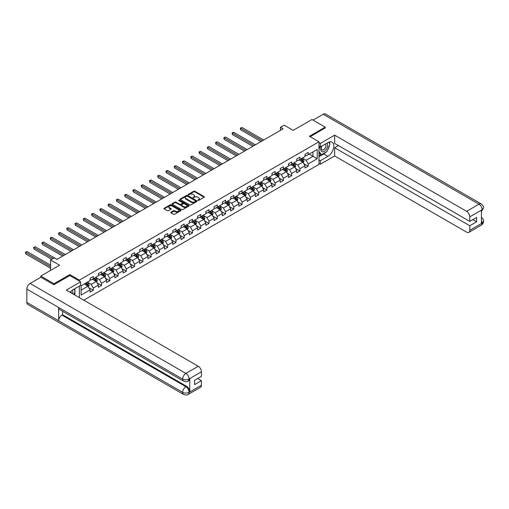 <?xml version="1.0" encoding="UTF-8"?>
<svg xmlns="http://www.w3.org/2000/svg" width="509" height="509" viewBox="0 0 509 509"><rect width="100%" height="100%" fill="white"/><g stroke="black" fill="none" stroke-linecap="round" stroke-linejoin="round"><path stroke-width="0.76" d="M197.906 200.425L198.631 200.425L204.16 197.231A0.738 0.426 0 0 0 204.16 196.633L194.794 191.225A0.738 0.426 0 0 0 193.757 191.225L188.228 194.419L188.228 194.839L189.672 194.425A2.354 1.362 0 0 1 193 194.425L193.783 194.877A2.354 1.362 0 0 1 194.47 195.838A2.354 1.362 0 0 1 193.783 196.798L193.07 197.632L194.508 197.218A2.354 1.362 0 0 1 197.842 197.218L198.618 197.67A2.354 1.362 0 0 1 199.312 198.631A2.354 1.362 0 0 1 198.618 199.592L197.906 200.425L197.906 200.005M170.922 212.189A0.738 0.426 0 0 0 170.922 212.787L173.55 214.308A0.738 0.426 0 0 0 174.587 214.308L180.727 210.764A0.738 0.426 0 0 0 180.727 210.16L171.368 204.758A0.738 0.426 0 0 0 170.324 204.758L164.184 208.302A0.738 0.426 0 0 0 164.184 208.9L167.359 210.732A0.738 0.426 0 0 0 168.403 210.732L171.024 209.218A0.738 0.426 0 0 0 171.024 208.614L169.452 207.704A1.966 1.139 0 0 1 168.88 206.902A1.966 1.139 0 0 1 170.089 205.852A1.966 1.139 0 0 1 172.233 206.1L178.398 209.657A1.966 1.139 0 0 1 178.977 210.459A1.966 1.139 0 0 1 177.762 211.509A1.966 1.139 0 0 1 175.618 211.267L174.587 210.669A0.738 0.426 0 0 0 173.55 210.669L170.922 212.189L170.922 212.787L173.55 211.286L173.55 210.669M325.226 128.064L325.226 127.142L311.979 119.494L293.165 130.355L284.156 125.157L280.446 127.295L283.099 128.828L56.938 259.399L54.285 257.872L50.576 260.01L50.576 270.413M69.816 275.585L69.816 274.606L54.024 283.723L40.777 276.075L59.585 265.214L50.576 260.01M69.816 274.606L79.353 280.109L318.971 141.769L318.971 164.407L83.8 300.183M325.226 127.142L309.434 136.259L318.971 141.769M189.723 204.968A0.738 0.426 0 0 0 190.767 204.968L196.9 201.424A0.738 0.426 0 0 0 196.9 200.82L187.541 195.418A0.738 0.426 0 0 0 186.498 195.418L180.364 198.962A0.738 0.426 0 0 0 180.364 199.56L189.723 204.968M178.774 200.533L179.295 200.61L179.295 199.999L188.814 205.49A0.738 0.426 0 0 1 188.814 206.094L182.68 209.638A0.738 0.426 0 0 1 181.637 209.638L172.277 204.23L172.277 203.632A0.738 0.426 0 0 0 172.277 204.23M172.277 203.632L174.899 202.111A0.738 0.426 0 0 1 175.942 202.111L179.741 204.306A0.738 0.426 0 0 0 180.778 204.306L182.521 203.301A0.738 0.426 0 0 0 182.521 202.697L178.57 200.419L179.295 199.999M40.777 277.297L40.777 276.075M54.024 283.723L54.024 284.639M79.353 297.612L79.353 286.077M79.353 281.089L79.353 280.109M88.865 287.712L93.287 290.27L93.287 288.037L98.377 285.097L98.377 287.331L101.552 285.498L101.552 283.265L106.642 280.325L106.642 282.559L109.823 280.726L109.823 278.493L114.907 275.554L114.907 277.787L118.088 275.948L118.088 273.715L123.172 270.782L123.172 273.015L126.353 271.176L126.353 268.943L131.443 266.01L131.443 268.243L134.618 266.404L134.618 264.171L139.708 261.238L139.708 263.471L142.889 261.632L142.889 259.399L147.973 256.46L147.973 258.699L151.154 256.86L151.154 254.627L156.238 251.688L156.238 253.921L159.419 252.089L159.419 249.855L164.509 246.916L164.509 249.149L167.684 247.317L167.684 245.083L172.774 242.144L172.774 244.377L175.949 242.545L175.949 240.312L181.039 237.372L181.039 239.605L184.22 237.773L184.22 235.54L189.303 232.6L189.303 234.834L192.485 232.995L192.485 230.762L197.575 227.828L197.575 230.062L200.75 228.223L200.75 225.99L205.84 223.057L205.84 225.29L209.014 223.451L209.014 221.218L214.104 218.285L214.104 220.518L217.286 218.679L217.286 216.446L222.369 213.513L222.369 215.746L225.551 213.907L225.551 211.674L230.634 208.735L230.634 210.968L233.816 209.135L233.816 206.902L238.906 203.963L238.906 206.196L242.08 204.363L242.08 202.13L247.17 199.191L247.17 201.424L250.352 199.592L250.352 197.358L255.435 194.419L255.435 196.652L258.617 194.82L258.617 192.587L263.7 189.647L263.7 191.88L266.881 190.042L266.881 187.808L271.971 184.875L271.971 187.108L275.146 185.27L275.146 183.036L280.236 180.103L280.236 182.337L283.418 180.498L283.418 178.265L288.501 175.331L288.501 177.565L291.682 175.726L291.682 173.493L296.766 170.56L296.766 172.793L299.947 170.954L299.947 168.721L305.037 165.781L305.037 168.015L308.212 166.182L308.212 163.949L317.222 158.744L317.222 149.449L312.984 151.892L312.984 156.301L317.222 158.744M93.287 290.27L90.106 292.102L90.106 289.869L81.103 295.074L81.103 285.772L90.106 280.567L90.106 278.334L93.287 276.502L93.287 278.735L98.377 275.795L98.377 273.562L101.552 271.73L101.552 273.963L106.642 271.023L106.642 268.79L109.823 266.958L109.823 269.191L114.907 266.252L114.907 264.018L118.088 262.186L118.088 264.419L123.172 261.48L123.172 259.246L126.353 257.414L126.353 259.647L131.443 256.708L131.443 254.475L134.618 252.636L134.618 254.869L139.708 251.936L139.708 249.703L142.889 247.864L142.889 250.097L147.973 247.164L147.973 244.931L151.154 243.092L151.154 245.325L156.238 242.392L156.238 240.159L159.419 238.32L159.419 240.553L164.509 237.62L164.509 235.381L167.684 233.548L167.684 235.782L172.774 232.842L172.774 230.609L175.949 228.776L175.949 231.01L181.039 228.07L181.039 225.837L184.22 224.005L184.22 226.238L189.303 223.298L189.303 221.065L192.485 219.233L192.485 221.466L197.575 218.526L197.575 216.293L200.75 214.461L200.75 216.694L205.84 213.755L205.84 211.521L209.014 209.683L209.014 211.916L214.104 208.983L214.104 206.749L217.286 204.911L217.286 207.144L222.369 204.211L222.369 201.978L225.551 200.139L225.551 202.372L230.634 199.439L230.634 197.206L233.816 195.367L233.816 197.6L238.906 194.667L238.906 192.434L242.08 190.595L242.08 192.828L247.17 189.889L247.17 187.656L250.352 185.823L250.352 188.056L255.435 185.117L255.435 182.884L258.617 181.051L258.617 183.285L263.7 180.345L263.7 178.112L266.881 176.279L266.881 178.513L271.971 175.573L271.971 173.34L275.146 171.508L275.146 173.741L280.236 170.801L280.236 168.568L283.418 166.729L283.418 168.963L288.501 166.029L288.501 163.796L291.682 161.957L291.682 164.191L296.766 161.258L296.766 159.024L299.947 157.186L299.947 159.419L305.037 156.486L305.037 154.252L308.212 152.414L308.212 154.647L317.222 149.449M92.441 279.225L96.252 281.426L91.168 284.366L87.351 282.164M90.106 279.346L91.168 279.956L93.287 278.735M91.168 284.366L93.287 288.037M96.252 281.426L98.377 285.097M100.706 274.453L104.523 276.654L99.433 279.594L95.622 277.386M98.377 274.574L99.433 275.184L101.552 273.963M99.433 279.594L101.552 283.265M104.523 276.654L106.642 280.325M108.971 269.681L112.788 271.882L107.698 274.822L103.887 272.614M106.642 269.802L107.698 270.413L109.823 269.191M107.698 274.822L109.823 278.493M112.788 271.882L114.907 275.554M117.242 264.909L121.053 267.11L115.969 270.044L112.152 267.842M114.907 265.03L115.969 265.641L118.088 264.419M115.969 270.044L118.088 273.715M121.053 267.11L123.172 270.782M125.507 260.131L129.318 262.339L124.234 265.272L120.417 263.07M123.172 260.258L124.234 260.869L126.353 259.647M124.234 265.272L126.353 268.943M129.318 262.339L131.443 266.01M133.772 255.359L137.589 257.567L132.499 260.5L128.682 258.298M131.443 255.486L132.499 256.097L134.618 254.869M132.499 260.5L134.618 264.171M137.589 257.567L139.708 261.238M142.036 250.587L145.854 252.788L140.764 255.728L136.953 253.527M139.708 250.714L140.764 251.325L142.889 250.097M140.764 255.728L142.889 259.399M145.854 252.788L147.973 256.46M150.308 245.815L154.119 248.017L149.035 250.956L145.218 248.755M147.973 245.936L149.035 246.553L151.154 245.325M149.035 250.956L151.154 254.627M154.119 248.017L156.238 251.688M158.573 241.043L162.384 243.245L157.3 246.184L153.483 243.983M156.238 241.164L157.3 241.775L159.419 240.553M157.3 246.184L159.419 249.855M162.384 243.245L164.509 246.916M166.837 236.271L170.655 238.473L165.565 241.412L161.747 239.211M164.509 236.392L165.565 237.003L167.684 235.782M165.565 241.412L167.684 245.083M170.655 238.473L172.774 242.144M175.102 231.5L178.92 233.701L173.83 236.64L170.019 234.433M172.774 231.62L173.83 232.231L175.949 231.01M173.83 236.64L175.949 240.312M178.92 233.701L181.039 237.372M183.367 226.728L187.185 228.929L182.101 231.869L178.284 229.661M181.039 226.849L182.101 227.459L184.22 226.238M182.101 231.869L184.22 235.54M187.185 228.929L189.303 232.6M191.638 221.956L195.45 224.157L190.366 227.09L186.548 224.889M189.303 222.077L190.366 222.688L192.485 221.466M190.366 227.09L192.485 230.762M195.45 224.157L197.575 227.828M199.903 217.184L203.721 219.385L198.631 222.318L194.813 220.117M197.575 217.305L198.631 217.916L200.75 216.694M198.631 222.318L200.75 225.99M203.721 219.385L205.84 223.057M208.168 212.406L211.986 214.613L206.896 217.547L203.085 215.345M205.84 212.533L206.896 213.144L209.014 211.916M206.896 217.547L209.014 221.218M211.986 214.613L214.104 218.285M216.433 207.634L220.251 209.842L215.167 212.775L211.35 210.573M214.104 207.761L215.167 208.372L217.286 207.144M215.167 212.775L217.286 216.446M220.251 209.842L222.369 213.513M224.704 202.862L228.516 205.063L223.432 208.003L219.614 205.801M222.369 202.983L223.432 203.6L225.551 202.372M223.432 208.003L225.551 211.674M228.516 205.063L230.634 208.735M232.969 198.09L236.787 200.292L231.697 203.231L227.879 201.03M230.634 198.211L231.697 198.822L233.816 197.6M231.697 203.231L233.816 206.902M236.787 200.292L238.906 203.963M241.234 193.318L245.052 195.52L239.962 198.459L236.151 196.258M238.906 193.439L239.962 194.05L242.08 192.828M239.962 198.459L242.08 202.13M245.052 195.52L247.17 199.191M249.499 188.546L253.317 190.748L248.233 193.687L244.415 191.479M247.17 188.667L248.233 189.278L250.352 188.056M248.233 193.687L250.352 197.358M253.317 190.748L255.435 194.419M257.77 183.774L261.581 185.976L256.498 188.915L252.68 186.708M255.435 183.895L256.498 184.506L258.617 183.285M256.498 188.915L258.617 192.587M261.581 185.976L263.7 189.647M266.035 179.003L269.853 181.204L264.763 184.137L260.945 181.936M263.7 179.123L264.763 179.734L266.881 178.513M264.763 184.137L266.881 187.808M269.853 181.204L271.971 184.875M274.3 174.231L278.118 176.432L273.028 179.365L269.216 177.164M271.971 174.352L273.028 174.962L275.146 173.741M273.028 179.365L275.146 183.036M278.118 176.432L280.236 180.103M282.565 169.452L286.382 171.66L281.292 174.593L277.481 172.392M280.236 169.58L281.292 170.191L283.418 168.963M281.292 174.593L283.418 178.265M286.382 171.66L288.501 175.331M290.836 164.681L294.647 166.888L289.564 169.821L285.746 167.62M288.501 164.808L289.564 165.419L291.682 164.191M289.564 169.821L291.682 173.493M294.647 166.888L296.766 170.56M299.101 159.909L302.912 162.11L297.829 165.05L294.011 162.848M296.766 160.03L297.829 160.647L299.947 159.419M297.829 165.05L299.947 168.721M302.912 162.11L305.037 165.781M309.167 154.1L312.984 156.301L306.094 160.278L302.282 158.076M305.037 155.258L306.094 155.869L308.212 154.647M306.094 160.278L308.212 163.949M280.446 127.295L280.446 130.355M81.103 290.175L87.987 286.198L84.176 283.997M87.987 286.198L90.106 289.869M303.79 163.624L308.212 166.182M295.525 168.403L299.947 170.954M287.254 173.175L291.682 175.726M278.989 177.946L283.418 180.498M270.724 182.718L275.146 185.27M262.459 187.49L266.881 190.042M254.188 192.262L258.617 194.82M245.923 197.034L250.352 199.592M237.658 201.806L242.08 204.363M229.394 206.578L233.816 209.135M221.129 211.356L225.551 213.907M212.857 216.128L217.286 218.679M204.593 220.9L209.014 223.451M196.328 225.672L200.75 228.223M188.063 230.443L192.485 232.995M179.792 235.215L184.22 237.773M171.527 239.987L175.949 242.545M163.262 244.759L167.684 247.317M154.997 249.531L159.419 252.089M146.726 254.309L151.154 256.86M138.461 259.081L142.889 261.632M130.196 263.853L134.618 266.404M121.931 268.625L126.353 271.176M113.66 273.397L118.088 275.948M105.395 278.168L109.823 280.726M97.13 282.94L101.552 285.498M198.109 200.495L198.618 200.202A2.354 1.362 0 0 0 199.312 199.242L199.312 198.631M194.47 195.838L194.47 196.449A2.354 1.362 0 0 1 193.783 197.409L193.274 197.702M204.147 197.237L194.794 191.842A0.738 0.426 0 0 0 193.757 191.842L188.438 194.909M196.9 200.82L196.9 201.424L187.541 196.029A0.738 0.426 0 0 0 186.498 196.029L180.371 199.566L180.364 198.962M195.602 201.335L195.602 200.915L187.382 196.169L185.9 196.601A2.354 1.362 0 0 0 185.212 197.562A2.354 1.362 0 0 0 185.9 198.523L191.518 201.768A2.354 1.362 0 0 0 194.852 201.768L195.602 201.335L195.602 201.946L195.755 201.125M185.212 197.562L185.212 198.173A2.354 1.362 0 0 0 185.9 199.14L185.9 198.523M195.602 201.946L194.852 202.378A2.354 1.362 0 0 1 191.518 202.378L185.9 199.14M172.284 204.236L174.899 202.728L174.899 202.111M182.737 203.002L182.737 203.613A0.738 0.426 0 0 1 182.521 203.912L180.778 204.917A0.738 0.426 0 0 1 179.741 204.917L175.942 202.728A0.738 0.426 0 0 0 174.899 202.728M179.295 200.61L188.807 206.1M183.679 206.578A1.966 1.139 0 0 0 185.823 206.826A1.966 1.139 0 0 0 187.038 205.776A1.966 1.139 0 0 0 186.459 204.974L184.29 203.721A0.738 0.426 0 0 0 183.253 203.721L181.509 204.726A0.738 0.426 0 0 0 181.509 205.324L183.679 206.578L183.679 207.195A1.966 1.139 0 0 0 185.823 207.437A1.966 1.139 0 0 0 187.038 206.387L187.038 205.776M181.293 205.025L181.293 205.636A0.738 0.426 0 0 0 181.509 205.941L181.509 205.324M183.679 207.195L181.509 205.941M178.977 210.459L178.977 211.076A1.966 1.139 0 0 1 177.762 212.126A1.966 1.139 0 0 1 175.618 211.878L174.587 211.286A0.738 0.426 0 0 0 173.55 211.286M168.88 206.902L168.88 207.513A1.966 1.139 0 0 0 169.452 208.321L169.452 207.704M171.024 208.614L171.024 209.218L169.452 208.321M180.727 210.16L180.727 210.764L171.368 205.369A0.738 0.426 0 0 0 170.324 205.369L164.197 208.906L164.184 208.302M303.332 162.835L303.962 161.251A1.985 1.145 -120 0 0 303.332 159.559L302.238 158.102M300.329 160.621L299.585 159.629M263.7 140.026L241.991 127.492L240.668 128.255L240.668 129.782L261.053 141.553M300.596 159.05L301.691 160.507A1.985 1.145 60 0 1 302.257 161.703L302.893 161.334A1.985 1.145 -120 0 0 302.327 160.138L301.233 158.681M300.73 158.967L301.945 160.589A1.012 0.585 60 0 1 302.13 160.895L302.893 161.334M240.668 129.782L240.375 128.09L262.377 140.789M240.375 128.09L241.991 127.492M321.656 146.185A4.874 2.812 120 0 0 322.496 151.803A4.874 2.812 120 0 0 326.893 148.323A4.874 2.812 120 0 0 326.778 143.226M321.936 146.026A3.334 1.928 120 0 0 321.923 149.894A3.334 1.928 120 0 0 322.413 150.04A3.334 1.928 120 0 0 325.461 147.585A3.334 1.928 120 0 0 325.257 144.117A3.334 1.928 120 0 0 325.245 144.111M328.636 142.208L329.94 144.066L327.077 151.434L321.357 154.742L318.971 153.139M321.357 154.742L318.971 151.345M318.971 149.442L320.021 146.745M72.723 293.782A4.874 2.812 120 0 0 72.081 290.378M71.171 292.885A3.334 1.928 120 0 0 70.827 291.517M73.83 289.265L75.16 291.154L73.881 294.457M326.021 152.045A8.43 4.867 120 0 1 323.686 153.947L327.872 156.358A8.43 4.867 120 0 0 333.382 148.933A8.43 4.867 120 0 0 332.091 142.176A8.43 4.867 120 0 0 327.872 142.596L320.352 146.936L320.352 143.417L334.655 135.159L466.6 211.337L478.975 204.192L323.183 114.251L313.035 120.105M327.872 156.358L320.352 160.704L320.352 164.222L334.655 155.964L334.655 147.731L469.782 225.748L469.782 230.303L482.233 223.05L481.438 223.419L481.438 210.268L482.227 209.746M338.421 145.561L334.655 147.731M472.855 219.627L476.615 221.803L476.615 217.458L469.782 221.402L334.655 143.392L334.655 135.159M318.971 146.14L320.352 146.936M318.971 142.622L320.352 143.417M318.971 163.427L320.352 164.222M318.971 159.909L320.352 160.704M334.655 155.964L466.6 232.142A4.498 2.596 -120 0 0 468.846 232.365A4.498 2.596 -120 0 0 469.782 230.303M323.183 114.251A4.606 2.66 -60 0 1 325.486 114.022L481.279 203.963A4.606 2.66 -60 0 0 478.975 204.192A4.498 2.596 60 0 1 482.157 209.702L469.782 216.847A4.498 2.596 -120 0 0 466.6 211.337M469.782 221.402L469.782 216.847M476.615 221.803L469.782 225.748M325.226 127.88L310.229 136.717M327.701 149.837A8.43 4.867 120 0 0 329.514 145.16M329.647 143.653A8.43 4.867 120 0 0 329.438 141.935M323.686 153.947L318.971 156.67M318.971 155.69L320.988 154.526M318.971 153.852L319.397 153.61M481.438 220.276L482.157 223.012M481.279 217.273C483.086 218.902 483.843 220.2 483.55 221.173L482.239 223.05M481.279 203.963C483.086 205.579 483.843 206.889 483.55 207.901L482.157 209.702M183.584 381.126A4.606 2.66 -60 0 1 182.629 379.052C184.748 380.07 186.867 380.058 188.985 379.027L188.133 381.126C187.382 381.89 185.861 381.89 183.584 381.126L59.585 309.542A4.606 2.66 -60 0 1 58.63 307.461L26.837 289.106A4.606 2.66 -60 0 1 30.095 283.462L40.879 277.233L53.865 284.728L69.758 275.554L80.626 281.827L80.626 285.345L73.099 289.685A8.43 4.867 120 0 0 70.147 292.293M80.626 281.827L66.316 290.085L198.262 366.264A4.498 2.596 60 0 1 201.437 371.767L201.437 376.329L194.603 380.274L194.603 384.619L201.437 380.675L201.437 385.23A4.498 2.596 60 0 1 200.508 387.292L188.133 394.43A4.498 2.596 -120 0 0 189.068 392.375L201.437 385.23M74.664 294.902L76.439 295.926M74.848 294.794L74.848 291.969M74.848 290.709L74.848 288.679M188.133 394.43C187.42 395.194 185.9 395.194 183.584 394.437L27.791 304.497A4.606 2.66 -60 0 1 26.837 302.384L58.63 320.74A4.606 2.66 -60 0 1 61.888 315.128L185.887 386.713L186.606 386.299A4.498 2.596 60 0 1 189.781 391.809L189.781 378.651A4.498 2.596 60 0 1 188.852 380.713L188.133 381.126M26.837 289.106L26.837 302.384M30.095 283.462L185.887 373.409A4.606 2.66 -60 0 0 182.629 379.052L58.63 307.461L58.63 320.74L182.629 392.331C184.742 393.349 186.86 393.349 188.985 392.331L189.068 392.375M201.437 380.675L197.677 378.499M62.607 311.285L62.607 314.715L186.606 386.299M62.607 314.715L61.888 315.128M295.067 167.607L295.697 166.023A1.985 1.145 -120 0 0 295.067 164.331L293.973 162.874M292.064 165.393L291.32 164.401M255.435 144.798L233.726 132.264L232.403 133.027L232.403 134.554L252.788 146.325M292.325 163.822L293.419 165.279A1.985 1.145 60 0 1 293.992 166.475L294.628 166.106A1.985 1.145 -120 0 0 294.056 164.91L292.961 163.453M292.465 163.739L293.68 165.361A1.012 0.585 60 0 1 293.865 165.667L294.628 166.106M232.403 134.554L232.11 132.862L254.112 145.561M232.11 132.862L233.726 132.264M286.802 172.386L287.432 170.795A1.985 1.145 -120 0 0 286.796 169.103L285.702 167.646M283.799 170.165L283.055 169.173M247.17 149.57L225.462 137.036L224.138 137.799L224.138 139.332L244.517 151.097M284.06 168.594L285.155 170.051A1.985 1.145 60 0 1 285.721 171.247L286.357 170.878A1.985 1.145 -120 0 0 285.791 169.688L284.696 168.224M284.2 168.511L285.415 170.133A1.012 0.585 60 0 1 285.6 170.439L286.357 170.878M224.138 139.332L223.845 137.634L245.847 150.333M223.845 137.634L225.462 137.036M278.538 177.157L279.167 175.567A1.985 1.145 -120 0 0 278.531 173.874L277.437 172.417M275.528 174.937L274.79 173.944M238.906 154.342L217.197 141.807L215.867 142.571L215.867 144.104L236.252 155.869M275.795 173.365L276.89 174.822A1.985 1.145 60 0 1 277.456 176.019L278.092 175.65A1.985 1.145 -120 0 0 277.526 174.46L276.432 172.996M275.935 173.283L277.144 174.905A1.012 0.585 60 0 1 277.329 175.211L278.092 175.65M215.867 144.104L215.581 142.405L237.576 155.105M215.581 142.405L217.197 141.807M270.266 181.929L270.896 180.339A1.985 1.145 -120 0 0 270.266 178.646L269.172 177.189M267.263 179.709L266.519 178.716M230.634 159.113L208.925 146.579L207.602 147.343L207.602 148.876L227.987 160.647M267.53 178.137L268.625 179.601A1.985 1.145 60 0 1 269.191 180.79L269.827 180.428A1.985 1.145 -120 0 0 269.261 179.232L268.167 177.768M267.664 178.055L268.879 179.677A1.012 0.585 60 0 1 269.064 179.982L269.827 180.428M207.602 148.876L207.309 147.177L229.311 159.877M207.309 147.177L208.925 146.579M262.001 186.701L262.631 185.111A1.985 1.145 -120 0 0 262.001 183.425L260.907 181.961M258.998 184.481L258.254 183.494M222.369 163.885L200.661 151.351L199.337 152.121L199.337 153.648L219.723 165.419M259.259 182.909L260.353 184.373A1.985 1.145 60 0 1 260.926 185.562L261.562 185.2A1.985 1.145 -120 0 0 260.99 184.003L259.895 182.54M259.399 182.833L260.614 184.449A1.012 0.585 60 0 1 260.799 184.754L261.562 185.2M199.337 153.648L199.044 151.949L221.046 164.649M199.044 151.949L200.661 151.351M253.737 191.473L254.366 189.882A1.985 1.145 -120 0 0 253.73 188.196L252.636 186.733M250.733 189.253L249.989 188.266M214.104 168.657L192.396 156.123L191.072 156.893L191.072 158.42L211.458 170.191M250.994 187.681L252.089 189.144A1.985 1.145 60 0 1 252.655 190.334L253.291 189.972A1.985 1.145 -120 0 0 252.725 188.775L251.631 187.318M251.134 187.605L252.349 189.221A1.012 0.585 60 0 1 252.534 189.533L253.291 189.972M191.072 158.42L190.78 156.721L212.781 169.427M190.78 156.721L192.396 156.123M245.472 196.245L246.101 194.661A1.985 1.145 -120 0 0 245.465 192.968L244.371 191.505M242.469 194.031L241.724 193.038M205.84 173.435L184.131 160.901L182.801 161.665L182.801 163.192L203.186 174.962M242.729 192.453L243.824 193.916A1.985 1.145 60 0 1 244.39 195.112L245.026 194.743A1.985 1.145 -120 0 0 244.46 193.547L243.366 192.09M242.869 192.377L244.078 193.993A1.012 0.585 60 0 1 244.263 194.304L245.026 194.743M182.801 163.192L182.515 161.493L204.516 174.199M182.515 161.493L184.131 160.901M237.2 201.017L237.83 199.433A1.985 1.145 -120 0 0 237.2 197.74L236.106 196.277M234.197 198.803L233.459 197.81M197.568 178.207L175.859 165.673L174.536 166.437L174.536 167.964L194.922 179.734M234.464 197.225L235.559 198.688A1.985 1.145 60 0 1 236.125 199.884L236.761 199.515A1.985 1.145 -120 0 0 236.195 198.319L235.101 196.862M234.604 197.148L235.813 198.764A1.012 0.585 60 0 1 235.998 199.076L236.761 199.515M174.536 167.964L174.243 166.265L196.245 178.971M174.243 166.265L175.859 165.673M228.935 205.789L229.565 204.204A1.985 1.145 -120 0 0 228.935 202.512L227.841 201.055M225.932 203.575L225.188 202.582M189.303 182.979L167.595 170.445L166.271 171.209L166.271 172.736L186.657 184.506M226.2 202.003L227.288 203.46A1.985 1.145 60 0 1 227.86 204.656L228.496 204.287A1.985 1.145 -120 0 0 227.924 203.091L226.829 201.634M226.333 201.92L227.548 203.543A1.012 0.585 60 0 1 227.733 203.848L228.496 204.287M166.271 172.736L165.979 171.043L187.98 183.743M165.979 171.043L167.595 170.445M220.671 210.561L221.3 208.976A1.985 1.145 -120 0 0 220.664 207.284L219.57 205.827M217.667 208.346L216.923 207.354M181.039 187.751L159.33 175.217L158.006 175.98L158.006 177.507L178.392 189.278M217.928 206.775L219.023 208.232A1.985 1.145 60 0 1 219.595 209.428L220.225 209.059A1.985 1.145 -120 0 0 219.659 207.863L218.565 206.406M218.068 206.692L219.284 208.315A1.012 0.585 60 0 1 219.468 208.62L220.225 209.059M158.006 177.507L157.714 175.815L179.715 188.515M157.714 175.815L159.33 175.217M212.406 215.339L213.036 213.748A1.985 1.145 -120 0 0 212.399 212.056L211.305 210.599M209.403 213.118L208.658 212.126M172.774 192.523L151.065 179.989L149.735 180.752L149.735 182.286L170.121 194.05M209.663 211.547L210.758 213.004A1.985 1.145 60 0 1 211.324 214.2L211.96 213.831A1.985 1.145 -120 0 0 211.394 212.641L210.3 211.178M209.803 211.464L211.012 213.086A1.012 0.585 60 0 1 211.197 213.392L211.96 213.831M149.735 182.286L149.449 180.587L171.45 193.286M149.449 180.587L151.065 179.989M204.134 220.111L204.764 218.52A1.985 1.145 -120 0 0 204.134 216.828L203.04 215.371M201.131 217.89L200.393 216.898M164.509 197.295L142.794 184.761L141.47 185.524L141.47 187.058L161.856 198.822M201.399 216.319L202.493 217.776A1.985 1.145 60 0 1 203.059 218.972L203.695 218.603A1.985 1.145 -120 0 0 203.129 217.413L202.035 215.95M201.539 216.236L202.747 217.858A1.012 0.585 60 0 1 202.932 218.164L203.695 218.603M141.47 187.058L141.178 185.359L163.179 198.058M141.178 185.359L142.794 184.761M195.87 224.883L196.499 223.292A1.985 1.145 -120 0 0 195.87 221.6L194.775 220.142M192.866 222.662L192.122 221.669M156.238 202.067L134.529 189.533L133.205 190.296L133.205 191.829L153.591 203.6M193.134 221.091L194.222 222.548A1.985 1.145 60 0 1 194.794 223.744L195.431 223.381A1.985 1.145 -120 0 0 194.858 222.185L193.77 220.721M193.267 221.008L194.483 222.63A1.012 0.585 60 0 1 194.667 222.936L195.431 223.381M133.205 191.829L132.913 190.131L154.914 202.83M132.913 190.131L134.529 189.533M187.605 229.654L188.235 228.064A1.985 1.145 -120 0 0 187.598 226.378L186.51 224.914M184.602 227.434L183.857 226.441M147.973 206.839L126.264 194.304L124.94 195.068L124.94 196.601L145.326 208.372M184.862 225.862L185.957 227.326A1.985 1.145 60 0 1 186.529 228.516L187.159 228.153A1.985 1.145 -120 0 0 186.593 226.957L185.499 225.493M185.002 225.786L186.218 227.402A1.012 0.585 60 0 1 186.402 227.708L187.159 228.153M124.94 196.601L124.648 194.902L146.649 207.602M124.648 194.902L126.264 194.304M179.34 234.426L179.97 232.836A1.985 1.145 -120 0 0 179.333 231.15L178.239 229.686M176.337 232.206L175.592 231.22M139.708 211.61L117.999 199.076L116.669 199.846L116.669 201.373L137.055 213.144M176.598 230.634L177.692 232.098A1.985 1.145 60 0 1 178.258 233.287L178.894 232.925A1.985 1.145 -120 0 0 178.328 231.729L177.234 230.272M176.738 230.558L177.953 232.174A1.012 0.585 60 0 1 178.131 232.486L178.894 232.925M116.669 201.373L116.383 199.674L138.384 212.38M116.383 199.674L117.999 199.076M171.069 239.198L171.705 237.614A1.985 1.145 -120 0 0 171.069 235.922L169.974 234.458M168.065 236.984L167.327 235.991M131.443 216.382L109.728 203.854L108.404 204.618L108.404 206.145L128.79 217.916M168.333 235.406L169.427 236.87A1.985 1.145 60 0 1 169.993 238.066L170.63 237.697A1.985 1.145 -120 0 0 170.063 236.5L168.969 235.043M168.473 235.33L169.682 236.946A1.012 0.585 60 0 1 169.866 237.258L170.63 237.697M108.404 206.145L108.112 204.446L130.113 217.152M108.112 204.446L109.728 203.854M162.804 243.97L163.434 242.386A1.985 1.145 -120 0 0 162.804 240.693L161.709 239.23M159.801 241.756L159.056 240.763M123.172 221.161L101.463 208.626L100.139 209.39L100.139 210.917L120.525 222.688M160.068 240.178L161.156 241.641A1.985 1.145 60 0 1 161.728 242.838L162.365 242.469A1.985 1.145 -120 0 0 161.792 241.272L160.704 239.815M160.201 240.102L161.417 241.718A1.012 0.585 60 0 1 161.601 242.029L162.365 242.469M100.139 210.917L99.847 209.218L121.848 221.924M99.847 209.218L101.463 208.626M154.539 248.742L155.169 247.158A1.985 1.145 -120 0 0 154.532 245.465L153.444 244.008M151.536 246.528L150.791 245.535M114.907 225.932L93.198 213.398L91.874 214.162L91.874 215.689L112.26 227.459M151.797 244.956L152.891 246.413A1.985 1.145 60 0 1 153.463 247.609L154.1 247.24A1.985 1.145 -120 0 0 153.527 246.044L152.433 244.587M151.936 244.874L153.152 246.496A1.012 0.585 60 0 1 153.336 246.801L154.1 247.24M91.874 215.689L91.582 213.99L113.583 226.696M91.582 213.99L93.198 213.398M146.274 253.514L146.904 251.93A1.985 1.145 -120 0 0 146.268 250.237L145.173 248.78M143.271 251.3L142.526 250.307M106.642 230.704L84.933 218.17L83.603 218.934L83.603 220.461L103.989 232.231M143.532 249.728L144.626 251.185A1.985 1.145 60 0 1 145.192 252.381L145.828 252.012A1.985 1.145 -120 0 0 145.262 250.816L144.168 249.359M143.672 249.645L144.887 251.268A1.012 0.585 60 0 1 145.065 251.573L145.828 252.012M83.603 220.461L83.317 218.768L105.318 231.468M83.317 218.768L84.933 218.17M138.003 258.292L138.639 256.701A1.985 1.145 -120 0 0 138.003 255.009L136.908 253.552M135 256.072L134.261 255.079M98.377 235.476L76.662 222.942L75.338 223.706L75.338 225.239L95.724 237.003M135.267 254.5L136.361 255.957A1.985 1.145 60 0 1 136.927 257.153L137.564 256.784A1.985 1.145 -120 0 0 136.997 255.594L135.903 254.131M135.407 254.417L136.616 256.04A1.012 0.585 60 0 1 136.8 256.345L137.564 256.784M75.338 225.239L75.046 223.54L97.047 236.24M75.046 223.54L76.662 222.942M129.738 263.064L130.368 261.473A1.985 1.145 -120 0 0 129.738 259.781L128.643 258.324M126.735 260.843L125.99 259.851M90.106 240.248L68.397 227.714L67.073 228.477L67.073 230.011L87.459 241.775M127.002 259.272L128.096 260.729A1.985 1.145 60 0 1 128.662 261.925L129.299 261.556A1.985 1.145 -120 0 0 128.726 260.366L127.638 258.903M127.135 259.189L128.351 260.812A1.012 0.585 60 0 1 128.535 261.117L129.299 261.556M67.073 230.011L66.781 228.312L88.782 241.012M66.781 228.312L68.397 227.714M121.473 267.836L122.103 266.245A1.985 1.145 -120 0 0 121.466 264.553L120.378 263.096M118.47 265.615L117.725 264.623M81.841 245.02L60.132 232.486L58.809 233.249L58.809 234.783L79.194 246.553M118.731 264.044L119.825 265.501A1.985 1.145 60 0 1 120.398 266.697L121.034 266.334A1.985 1.145 -120 0 0 120.461 265.138L119.367 263.675M118.871 263.961L120.086 265.583A1.012 0.585 60 0 1 120.27 265.889L121.034 266.334M58.809 234.783L58.516 233.084L80.517 245.783M58.516 233.084L60.132 232.486M113.208 272.608L113.838 271.017A1.985 1.145 -120 0 0 113.202 269.331L112.107 267.868M110.205 270.387L109.46 269.395M73.576 249.792L51.867 237.258L50.544 238.021L50.544 239.554L70.923 251.325M110.466 268.816L111.56 270.279A1.985 1.145 60 0 1 112.126 271.469L112.763 271.106A1.985 1.145 -120 0 0 112.196 269.91L111.102 268.447M110.606 268.739L111.821 270.355A1.012 0.585 60 0 1 111.999 270.661L112.763 271.106M50.544 239.554L50.251 237.856L72.253 250.555M50.251 237.856L51.867 237.258M104.943 277.38L105.573 275.789A1.985 1.145 -120 0 0 104.937 274.103L103.842 272.639M101.934 275.159L101.196 274.173M65.311 254.564L43.596 242.029L42.272 242.799L42.272 244.326L62.658 256.097M102.201 273.587L103.295 275.051A1.985 1.145 60 0 1 103.861 276.241L104.498 275.878A1.985 1.145 -120 0 0 103.931 274.682L102.837 273.225M102.341 273.511L103.55 275.127A1.012 0.585 60 0 1 103.734 275.439L104.498 275.878M42.272 244.326L41.98 242.628L63.981 255.333M41.98 242.628L43.596 242.029M96.672 282.151L97.302 280.567A1.985 1.145 -120 0 0 96.672 278.875L95.577 277.411M93.669 279.937L92.924 278.945M57.04 259.336L35.331 246.801L34.008 247.571L34.008 249.098L51.746 259.336M93.936 278.359L95.03 279.823A1.985 1.145 60 0 1 95.597 281.019L96.233 280.65A1.985 1.145 -120 0 0 95.667 279.454L94.572 277.997M94.07 278.283L95.285 279.899A1.012 0.585 60 0 1 95.469 280.211L96.233 280.65M34.008 249.098L33.715 247.399L53.07 258.572M33.715 247.399L35.331 246.801M88.407 286.923L89.037 285.339A1.985 1.145 -120 0 0 88.407 283.647L87.313 282.183M85.404 284.709L84.659 283.717M50.576 265.151L27.066 251.58L25.743 252.343L25.743 253.87L50.576 268.211M85.665 283.131L86.759 284.595A1.985 1.145 60 0 1 87.332 285.791L87.968 285.422A1.985 1.145 -120 0 0 87.395 284.226L86.301 282.769M85.805 283.055L87.02 284.671A1.012 0.585 60 0 1 87.204 284.983L87.968 285.422M25.743 253.87L25.45 252.171L50.576 266.684M25.45 252.171L27.066 251.58M198.618 200.202L198.618 199.592M193.07 197.632L193.07 197.212M193.783 197.409L193.783 196.798M188.228 194.839L188.228 194.419M193.757 191.842L193.757 191.225M194.794 191.842L194.794 191.225M204.16 197.231L204.16 196.633M186.498 196.029L186.498 195.418M187.541 196.029L187.541 195.418M191.518 202.378L191.518 201.768M194.852 202.378L194.852 201.768M175.942 202.728L175.942 202.111M179.741 204.917L179.741 204.306M180.778 204.917L180.778 204.306M182.521 203.912L182.521 203.301M188.814 206.094L188.814 205.49M174.587 211.286L174.587 210.669M175.618 211.878L175.618 211.267M170.324 205.369L170.324 204.758M171.368 205.369L171.368 204.758M302.721 162.002L303.949 161.289M302.327 160.138L303.332 159.559M300.914 160.959L301.691 160.507M483.55 221.186C483.499 222.948 482.723 224.297 481.221 225.22A4.498 2.596 -120 0 0 482.157 223.165M481.438 211.763L482.157 209.854M189.781 391.809L188.992 392.324M201.437 371.767L188.992 379.02M189.068 379.065L189.781 378.651M189.068 378.912A4.498 2.596 60 0 0 185.887 373.409L198.262 366.264M183.584 394.437A4.606 2.66 -60 0 1 182.629 392.331A4.606 2.66 -60 0 1 185.887 386.713C187.802 387.998 188.858 389.83 189.068 392.223M294.45 166.774L295.684 166.061M294.056 164.91L295.067 164.331M292.643 165.73L293.419 165.279M286.185 171.546L287.42 170.833M285.791 169.688L286.796 169.103M284.378 170.502L285.155 170.051M277.92 176.318L279.155 175.605M277.526 174.46L278.531 173.874M276.113 175.274L276.89 174.822M269.655 181.089L270.883 180.377M269.261 179.232L270.266 178.646M267.849 180.046L268.625 179.601M261.384 185.861L262.619 185.149M260.99 184.003L262.001 183.425M259.577 184.818L260.353 184.373M253.119 190.633L254.354 189.921M252.725 188.775L253.73 188.196M251.312 189.59L252.089 189.144M244.854 195.405L246.089 194.699M244.46 193.547L245.465 192.968M243.047 194.362L243.824 193.916M236.59 200.177L237.818 199.471M236.195 198.319L237.2 197.74M234.783 199.134L235.559 198.688M228.325 204.955L229.553 204.243M227.924 203.091L228.935 202.512M226.511 203.912L227.288 203.46M220.053 209.727L221.288 209.014M219.659 207.863L220.664 207.284M218.246 208.684L219.023 208.232M211.789 214.499L213.023 213.786M211.394 212.641L212.399 212.056M209.982 213.456L210.758 213.004M203.524 219.271L204.752 218.558M203.129 217.413L204.134 216.828M201.717 218.227L202.493 217.776M195.259 224.043L196.487 223.33M194.858 222.185L195.87 221.6M193.445 222.999L194.222 222.548M186.988 228.815L188.222 228.102M186.593 226.957L187.598 226.378M185.181 227.771L185.957 227.326M178.723 233.586L179.957 232.874M178.328 231.729L179.333 231.15M176.916 232.543L177.692 232.098M170.458 238.358L171.686 237.652M170.063 236.5L171.069 235.922M168.651 237.315L169.427 236.87M162.193 243.13L163.421 242.424M161.792 241.272L162.804 240.693M160.38 242.087L161.156 241.641M153.922 247.908L155.156 247.196M153.527 246.044L154.532 245.465M152.115 246.865L152.891 246.413M145.657 252.68L146.891 251.968M145.262 250.816L146.268 250.237M143.85 251.637L144.626 251.185M137.392 257.452L138.626 256.74M136.997 255.594L138.003 255.009M135.585 256.409L136.361 255.957M129.127 262.224L130.355 261.511M128.726 260.366L129.738 259.781M127.314 261.181L128.096 260.729M120.856 266.996L122.09 266.283M120.461 265.138L121.466 264.553M119.049 265.952L119.825 265.501M112.591 271.768L113.825 271.055M112.196 269.91L113.202 269.331M110.784 270.724L111.56 270.279M104.326 276.54L105.56 275.827M103.931 274.682L104.937 274.103M102.519 275.496L103.295 275.051M96.061 281.312L97.289 280.605M95.667 279.454L96.672 278.875M94.254 280.268L95.03 279.823M87.79 286.083L89.024 285.377M87.395 284.226L88.407 283.647M85.983 285.04L86.759 284.595M468.846 232.365L481.221 225.22M483.55 207.914L481.221 211.909"/></g></svg>
